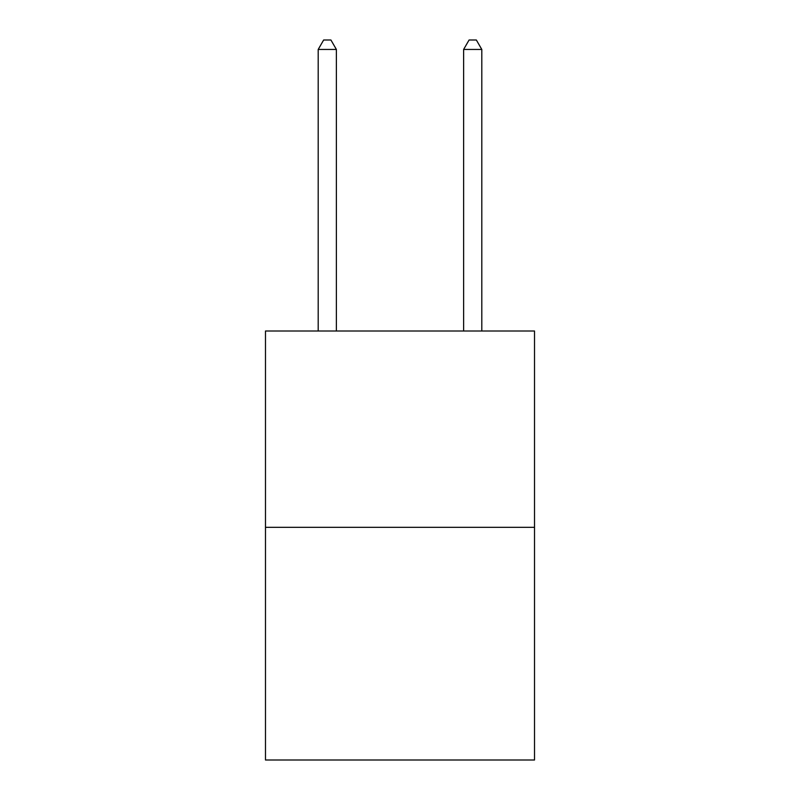 <?xml version="1.0" encoding="UTF-8"?>
<svg xmlns="http://www.w3.org/2000/svg" width="800" height="800" viewBox="0 0 800 800"><rect width="100%" height="100%" fill="white"/><g stroke="black" fill="none" stroke-linecap="round" stroke-linejoin="round"><path stroke-width="1.2" d="M534.52 527.32L534.52 331L265.48 331L265.48 760L534.52 760L534.52 527.32L265.48 527.32M336.38 331L336.38 49.45L318.2 49.45L318.2 331M318.2 49.45L323.65 40L330.92 40L336.38 49.45M481.8 331L481.8 49.45L463.62 49.45L463.62 331M463.62 49.45L469.08 40L476.35 40L481.8 49.45"/></g></svg>

